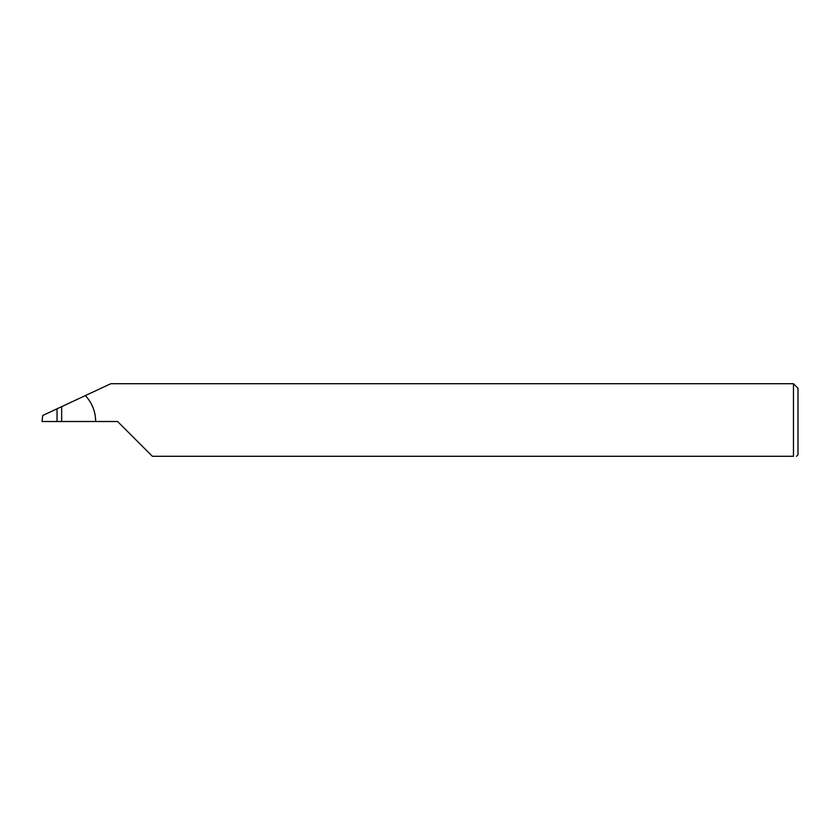 <?xml version="1.0" encoding="UTF-8"?>
<svg xmlns="http://www.w3.org/2000/svg" width="840" height="840" viewBox="0 0 840 840"><rect width="100%" height="100%" fill="white"/><g stroke="black" fill="none" stroke-linecap="round" stroke-linejoin="round"><path stroke-width="1.26" d="M57.036 421.512L57.036 408.796L42.745 415.464L42 421.512L117.6 421.512L152.376 456.288L793.464 456.288C797.444 456.288 797.444 456.288 793.464 456.288L793.464 383.712L798 388.248L798 454.776L796.488 456.288M57.036 408.796L61.656 406.644L61.656 421.512M95.676 421.512C95.529 411.558 92.106 402.917 85.376 395.577L110.838 383.712L793.464 383.712M85.376 395.577L61.656 406.644"/></g></svg>
